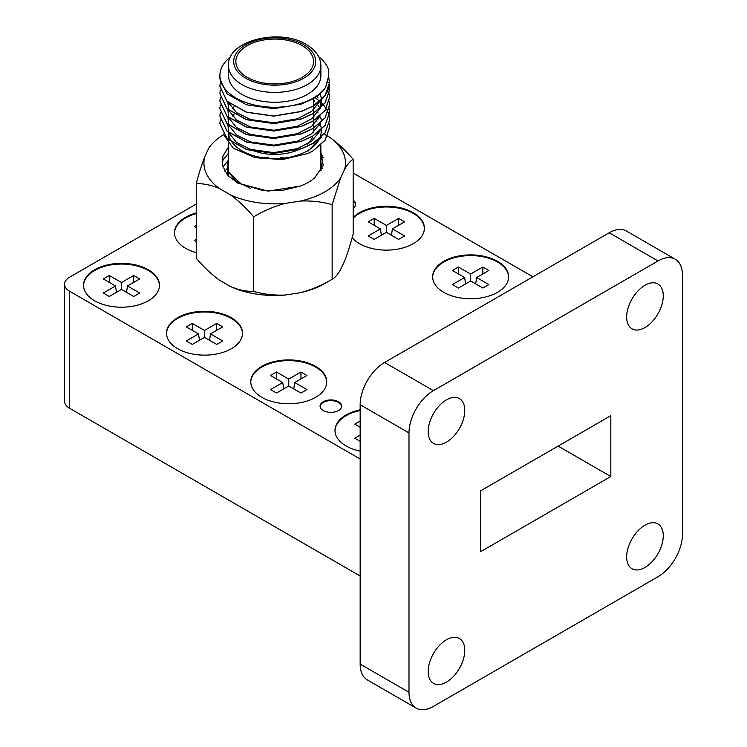 <?xml version="1.0" encoding="UTF-8"?>
<svg xmlns="http://www.w3.org/2000/svg" width="747" height="747" viewBox="0 0 747 747"><rect width="100%" height="100%" fill="white"/><g stroke="black" fill="none" stroke-linecap="round" stroke-linejoin="round"><path stroke-width="1.12" d="M148.354 269.77A37.985 21.924 0 0 0 106.961 265.017A37.985 21.924 0 0 0 83.515 285.279A37.985 21.924 0 0 0 94.645 300.789A37.985 21.924 0 0 0 136.029 305.542A37.985 21.924 0 0 0 159.475 285.279A37.985 21.924 0 0 0 148.354 269.77M159.475 285.634A37.985 21.924 0 0 0 148.354 270.479A37.985 21.924 0 0 0 107.251 265.661A37.985 21.924 0 0 0 83.524 285.634M231.365 317.699A37.985 21.924 0 0 0 189.971 312.946A37.985 21.924 0 0 0 166.525 333.209A37.985 21.924 0 0 0 177.655 348.709A37.985 21.924 0 0 0 219.048 353.462A37.985 21.924 0 0 0 242.495 333.209A37.985 21.924 0 0 0 231.365 317.699M242.486 333.554A37.985 21.924 0 0 0 231.365 318.409A37.985 21.924 0 0 0 190.261 313.581A37.985 21.924 0 0 0 166.534 333.554M315.598 366.329A37.985 21.924 0 0 0 274.205 361.576A37.985 21.924 0 0 0 250.759 381.838A37.985 21.924 0 0 0 261.889 397.339A37.985 21.924 0 0 0 303.282 402.091A37.985 21.924 0 0 0 326.728 381.838A37.985 21.924 0 0 0 315.598 366.329M326.719 382.193A37.985 21.924 0 0 0 315.598 367.038A37.985 21.924 0 0 0 274.494 362.22A37.985 21.924 0 0 0 250.768 382.193M360.157 409.823A37.985 21.924 0 0 0 334.992 430.468A37.985 21.924 0 0 0 346.122 445.978A37.985 21.924 0 0 0 360.157 451.113M360.157 410.533A37.985 21.924 0 0 0 335.001 430.823M353.163 217.582A37.985 21.924 180 0 1 413.259 212.68A37.985 21.924 180 0 1 424.389 228.19A37.985 21.924 180 0 1 400.943 248.452A37.985 21.924 180 0 1 359.55 243.699A37.985 21.924 180 0 1 352.154 237.667M353.163 218.283A37.985 21.924 180 0 1 413.259 213.39A37.985 21.924 180 0 1 424.38 228.545M323.227 410.561A10.794 6.228 180 0 1 320.071 406.153A10.794 6.228 180 0 1 326.728 400.401A10.794 6.228 180 0 1 338.494 401.746A10.794 6.228 180 0 1 341.65 406.153A10.794 6.228 180 0 1 334.992 411.905A10.794 6.228 180 0 1 323.227 410.561M320.089 406.508A10.794 6.228 180 0 1 327.018 401.036A10.794 6.228 180 0 1 338.494 402.456A10.794 6.228 180 0 1 341.631 406.508M443.783 292.329A37.985 21.924 180 0 1 432.653 276.82A37.985 21.924 180 0 1 456.1 256.566A37.985 21.924 180 0 1 497.493 261.319A37.985 21.924 180 0 1 508.623 276.82A37.985 21.924 180 0 1 485.177 297.082A37.985 21.924 180 0 1 443.783 292.329M432.662 277.174A37.985 21.924 180 0 1 456.389 257.201A37.985 21.924 180 0 1 497.493 262.02A37.985 21.924 180 0 1 508.614 277.174M196.246 252.607A37.985 21.924 180 0 1 185.592 248.275A37.985 21.924 180 0 1 174.462 232.775A37.985 21.924 180 0 1 196.246 212.942M174.471 233.12A37.985 21.924 180 0 1 196.246 213.642M446.463 442.168A25.893 14.949 120 0 0 463.383 419.347A25.893 14.949 120 0 0 459.414 398.599A25.893 14.949 120 0 0 446.463 399.878A25.893 14.949 120 0 0 429.553 422.699A25.893 14.949 120 0 0 433.521 443.447A25.893 14.949 120 0 0 446.463 442.168M644.96 327.569A25.893 14.949 120 0 0 661.879 304.748A25.893 14.949 120 0 0 657.911 283.991A25.893 14.949 120 0 0 644.96 285.279A25.893 14.949 120 0 0 628.05 308.1A25.893 14.949 120 0 0 632.018 328.848A25.893 14.949 120 0 0 644.96 327.569M446.463 682.086A25.893 14.949 120 0 0 463.383 659.265A25.893 14.949 120 0 0 459.414 638.517A25.893 14.949 120 0 0 446.463 639.796A25.893 14.949 120 0 0 429.553 662.617A25.893 14.949 120 0 0 433.521 683.365A25.893 14.949 120 0 0 446.463 682.086M644.96 567.487A25.893 14.949 120 0 0 661.879 544.666A25.893 14.949 120 0 0 657.911 523.918A25.893 14.949 120 0 0 644.96 525.197A25.893 14.949 120 0 0 628.05 548.018A25.893 14.949 120 0 0 632.018 568.766A25.893 14.949 120 0 0 644.96 567.487M353.163 200.224A10.794 6.228 180 0 1 355.693 204.23A10.794 6.228 180 0 1 353.163 208.226M360.157 459.013L69.62 291.274A17.265 9.963 0 0 1 64.559 284.224A17.265 9.963 0 0 1 69.62 277.174L196.246 204.062M320.883 154.414L322.359 155.273M353.163 173.052L532.891 276.82M658.023 260.964L609.197 232.765L384.574 362.454L433.4 390.644A34.53 19.936 120 0 0 408.992 432.933L408.992 692.301A34.53 19.936 120 0 0 416.144 708.109A34.53 19.936 120 0 0 433.4 706.401L658.023 576.721A34.53 19.936 120 0 0 682.441 534.432L682.441 275.055A34.53 19.936 120 0 0 675.288 259.256A34.53 19.936 120 0 0 658.023 260.964L433.4 390.644M609.197 232.765A34.53 19.936 -60 0 1 626.462 231.056L675.288 259.256M416.144 708.109L367.309 679.919A34.53 19.936 -60 0 1 360.157 664.111L408.992 692.301M408.992 432.933L360.157 404.743L360.157 664.111M360.157 404.743A34.53 19.936 -60 0 1 384.574 362.454M480.601 551.706L610.831 476.521L610.831 415.649L480.601 490.844L480.601 551.706M610.831 476.521L558.121 446.09M69.62 291.274L69.62 408.273L360.157 576.012M69.62 408.273A17.265 9.963 180 0 1 64.559 401.223L64.559 284.224M353.163 200.924A10.794 6.228 180 0 1 355.675 204.575M196.246 239.367L194.239 240.525L196.246 241.683M196.246 225.267L194.239 226.425L196.246 227.583M488.846 270.479L482.842 267.015L470.638 274.065L458.434 267.015L452.43 270.479L464.643 277.529L452.43 284.57L458.434 288.034L470.638 280.984L482.842 288.034L488.846 284.57L476.633 277.529L488.846 270.479M392.399 228.89L404.613 221.85L398.609 218.385L386.404 225.435L374.2 218.385L368.196 221.85L380.41 228.89L368.196 235.94L374.2 239.404L386.404 232.354L398.609 239.404L404.613 235.94L392.399 228.89L391.437 235.258M360.157 435.109L354.769 438.218L360.157 441.328M360.157 421.019L354.769 424.128L360.157 427.237M306.952 375.489L300.948 372.034L288.744 379.084L276.539 372.034L270.535 375.489L282.749 382.539L270.535 389.589L276.539 393.053L288.744 386.003L300.948 393.053L306.952 389.589L294.738 382.539L306.952 375.489M210.505 333.909L222.718 326.859L216.714 323.404L204.51 330.445L192.306 323.404L186.302 326.859L198.515 333.909L186.302 340.959L192.306 344.423L204.51 337.373L216.714 344.423L222.718 340.959L210.505 333.909L209.543 340.277M139.708 278.939L133.704 275.475L121.5 282.525L109.295 275.475L103.291 278.939L115.505 285.98L103.291 293.029L109.295 296.494L121.5 289.444L133.704 296.494L139.708 293.029L127.494 285.98L139.708 278.939M133.704 282.394L133.704 275.475M126.532 292.348L127.494 285.98M116.467 292.348L115.505 285.98M109.295 282.394L109.295 275.475M121.5 289.444L121.5 282.525M199.477 340.277L198.515 333.909M192.306 330.323L192.306 323.404M204.51 337.373L204.51 330.445M216.714 330.323L216.714 323.404M300.948 378.953L300.948 372.034M293.776 388.907L294.738 382.539M283.711 388.907L282.749 382.539M276.539 378.953L276.539 372.034M288.744 386.003L288.744 379.084M381.372 235.258L380.41 228.89M374.2 225.305L374.2 218.385M386.404 232.354L386.404 225.435M398.609 225.305L398.609 218.385M482.842 273.944L482.842 267.015M475.671 283.897L476.633 277.529M465.605 283.897L464.643 277.529M458.434 273.944L458.434 267.015M470.638 280.984L470.638 274.065M321.677 136.86L307.951 151.221L320.192 138.279M329.175 123.572L329.511 127.802L325.085 140.165L312.778 150.959L308.007 153.462A54.811 31.645 0 0 0 312.778 151.09L325.16 140.212L329.52 127.298M308.007 153.462L282.375 159.597L255.082 157.682L233.316 148.242L223.026 133.806M302.647 45.922A38.844 22.429 0 0 0 260.152 40.712A38.844 22.429 0 0 0 235.856 61.497A38.844 22.429 0 0 0 246.762 77.081A38.844 22.429 0 0 0 289.257 82.291A38.844 22.429 0 0 0 313.553 61.497A38.844 22.429 0 0 0 302.647 45.922M241.486 94.122A46.183 26.659 0 0 0 292.002 100.322A46.183 26.659 0 0 0 320.883 75.596L320.883 65.727A46.183 26.659 180 0 1 292.002 90.452A46.183 26.659 180 0 1 241.486 84.252A46.183 26.659 180 0 1 228.526 65.727L228.526 75.596A46.183 26.659 0 0 0 241.486 94.122M315.533 119.52A46.183 26.659 180 0 1 316.924 121.182M318.978 124.404A46.183 26.659 180 0 1 319.324 125.104M319.184 139.147A46.183 26.659 180 0 1 286.036 157.832A46.183 26.659 180 0 1 241.486 150.502A46.183 26.659 180 0 1 232.821 143.219M219.889 123.572L227.013 138.625L246.473 149.549L273.747 153.443L301.274 148.858L312.778 143.639L325.085 132.854L329.511 120.482L329.166 116.187M329.147 116.112L328.082 112.452M328.054 112.377L326.234 108.726M326.196 108.651L323.544 104.991M323.488 104.916L319.875 101.265M319.791 101.19L314.954 97.53M329.175 116.112L329.511 120.342L325.085 132.714L312.778 143.499L301.274 148.709L273.747 153.294L246.473 149.4L227.013 138.484L219.889 123.498L220.281 119.837M219.889 116.112L227.013 131.173L246.473 142.089L273.747 145.982L301.274 141.398L312.778 136.178L325.085 125.393L329.52 112.386M329.175 108.651L329.511 112.881L325.085 125.253L312.778 136.038L301.274 141.248L273.747 145.833L246.473 141.939L227.013 131.024L219.889 116.037L220.281 112.386M219.889 108.651L227.013 123.713L246.473 134.628L273.747 138.522L301.274 133.937L312.778 128.727L325.085 117.933L329.52 104.925M329.175 101.19L329.511 105.42L325.085 117.793L312.778 128.577L301.274 133.788L273.747 138.372L246.473 134.479L227.013 123.563L219.889 108.576L220.281 104.925M219.889 101.19L227.013 116.252L246.473 127.167L273.747 131.061L301.274 126.476L312.778 121.266L325.085 110.472L329.52 97.465M329.175 93.73L329.511 97.96L325.085 110.332L312.778 121.117L301.274 126.336L273.747 130.921L246.473 127.027L227.013 116.102L219.889 101.116L220.281 97.465M219.889 93.73L227.013 108.791L246.473 119.707L273.747 123.6L301.274 119.016L312.778 113.805L325.085 103.021L329.52 90.004M329.175 86.279L329.511 90.508L325.085 102.871L312.778 113.656L301.274 118.876L273.747 123.46L246.473 119.567L227.013 108.651L219.889 93.655L220.281 90.004M219.889 86.279L227.013 101.331L246.473 112.246L273.747 116.14L301.274 111.555L312.778 106.345L325.085 95.56L329.52 82.553M230.767 56.679A54.811 31.645 0 0 0 219.889 75.596L219.889 78.883L227.013 93.87L246.473 104.785L273.747 108.679L301.274 104.094L312.778 98.884C318.409 95.569 322.695 91.694 325.645 87.278L328.624 76.138L328.792 70.461A54.811 31.645 0 0 0 318.642 56.679M219.889 86.344L227.013 101.19L246.473 112.106L273.747 116L301.274 111.415L312.778 106.205C323.582 99.538 329.156 91.816 329.511 83.048L328.624 76.297M219.889 86.204L220.281 82.544M219.889 75.596A54.811 31.645 0 0 0 253.289 104.729A54.811 31.645 0 0 0 312.778 98.361A54.811 31.645 0 0 0 325.645 87.278M284.458 158.047L280.751 157.561M268.659 157.206L263.532 157.85M232.588 142.92A46.183 26.659 180 0 1 228.535 132.555L228.526 139.866M246.762 147.561A38.844 22.429 0 0 0 257.341 152.043M258.611 152.397A38.844 22.429 0 0 0 298.23 149.83M307.465 144.031A38.844 22.429 0 0 0 312.881 136.122M313.544 132.163A38.844 22.429 0 0 0 313.553 131.986L313.553 128.26M320.192 100.976L311.686 111.331L297.521 118.754L273.888 122.779L250.469 119.529L236.51 112.582L228.666 102.834M320.061 93.636L321.668 99.435M321.677 99.566L320.295 108.203M320.192 108.436L311.686 118.792L297.521 126.215L273.888 130.239L250.469 126.99L236.51 120.043L228.666 110.295M228.582 110.08L227.91 102.171M316.952 96.148L317.942 97.465M320.061 101.097L321.35 104.925M320.192 115.897L311.686 126.252L297.521 133.676L273.888 137.7L250.469 134.441L236.51 127.504L228.666 117.755M228.582 117.54L227.91 109.632M313.553 100.061L314.758 101.19M316.952 103.609L319.501 107.428M320.192 123.358L311.686 133.713L297.521 141.136L273.888 145.161L250.469 141.902L236.51 134.964L228.666 125.207M228.582 125.001L227.91 117.092M232.252 108.651L234.11 106.728M313.553 107.521L314.758 108.651M316.952 111.07L317.942 112.377M320.584 117.288L321.35 119.837M320.192 130.818L311.686 141.164L297.521 148.597L273.888 152.621L250.469 149.363L236.51 142.416L228.666 132.667M228.582 132.462L227.91 124.553M232.252 116.112L234.11 114.188M313.553 114.982L314.758 116.112M316.952 118.53L317.942 119.837M320.061 123.479L321.668 129.268M321.677 129.399L320.286 138.046M329.511 83.048L327.868 82.254M223.297 134.899A70.788 40.87 0 0 0 208.786 148.102L204.725 156.861A70.788 40.87 0 0 0 219.403 188.505L230.524 194.92A70.788 40.87 0 0 0 285.317 203.399L300.499 201.046C311.583 200.588 322.134 201.793 332.144 204.687L332.144 279.257L324.758 283.515A70.788 40.87 180 0 1 300.499 292.675C311.583 289.715 322.134 285.242 332.144 279.257C334.815 277.931 337.644 274.691 340.623 269.518L344.684 260.75C347.654 253.102 350.483 244.166 353.163 233.951L353.163 159.382C345.861 150.726 338.139 143.424 330.006 137.485L327.56 136.075M300.499 201.046A70.788 40.87 0 0 0 324.758 191.895A70.788 40.87 0 0 0 340.623 177.889L344.684 169.121A70.788 40.87 0 0 0 330.006 137.485M332.144 204.687L340.623 177.889M228.526 159.307L227.228 165.395L228.843 172.202L241.132 183.902L262.421 190.41L281.684 190.597L300.182 186.124A47.481 27.415 0 0 0 308.278 182.38A47.481 27.415 0 0 0 314.767 177.702L323.171 165.442L320.883 152.323M250.198 188.179L236.622 181.521L228.843 172.669L227.228 165.862L228.526 159.774M227.359 174.882L227.658 169.392M227.714 169.158L228.526 166.824M228.526 166.357L227.658 168.915M227.602 169.149L227.452 174.994M227.91 175.517L228.526 173.874M228.526 173.397L227.807 175.396M320.883 162.771L322.153 168.458M322.172 168.42L320.883 162.304M320.883 169.821L321.135 170.475M321.229 170.297L320.883 169.354M230.524 194.92C238.629 200.85 246.351 208.152 253.681 216.817L253.681 291.386C263.654 294.29 274.205 295.495 285.317 295.028L300.499 292.675M285.317 295.028A70.788 40.87 180 0 1 230.524 286.549C238.629 289.976 246.351 291.591 253.681 291.386M204.725 156.861C201.755 164.508 198.926 173.444 196.246 183.659L196.246 258.229C203.548 266.884 211.27 274.186 219.403 280.125L230.524 286.549M327.503 136.038L324.142 134.105M228.526 146.944L222.923 156.16L222.625 165.927L227.676 175.246L237.733 183.099L268.042 191.129L300.182 186.124M253.681 216.817C263.654 210.841 274.205 206.359 285.317 203.399M344.684 169.121C347.654 163.976 350.483 160.726 353.163 159.382M196.246 183.659C203.548 183.435 211.27 185.051 219.403 188.505M228.012 167.701L227.499 168.187M227.424 168.252L224.763 171.203M228.012 160.652L222.886 166.898M323.19 157.85L320.883 155.413M228.526 153.144L222.083 161.361M245.212 77.949A41.001 23.671 0 0 0 303.189 78.528A41.001 23.671 0 0 0 304.197 45.053A41.001 23.671 0 0 0 246.221 44.475A41.001 23.671 0 0 0 245.212 77.949M320.883 65.727C320.696 57.454 316.018 50.488 306.858 44.839C280.078 27.312 226.22 40.861 228.526 65.727M320.883 170.886L320.883 145.095M228.526 176.171L228.526 171.969M228.526 171.493L228.526 140.006M313.553 128.12L313.553 120.799M313.553 120.659L313.553 113.348M313.553 113.199L313.553 105.887M313.553 105.738L313.553 98.427M227.228 165.395L227.228 165.862M227.228 172.436L227.228 172.912"/></g></svg>
